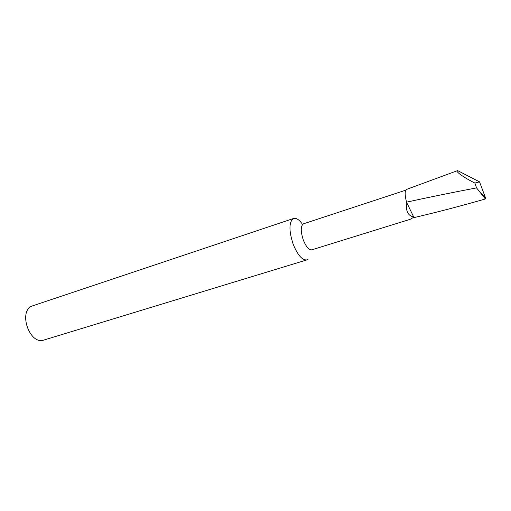 <?xml version="1.0" encoding="UTF-8"?>
<svg xmlns="http://www.w3.org/2000/svg" width="511" height="511" viewBox="0 0 511 511"><rect width="100%" height="100%" fill="white"/><g stroke="black" fill="none" stroke-linecap="round" stroke-linejoin="round"><path stroke-width="0.77" d="M405.683 190.201L303.496 223.812C300.589 225.849 300.513 231.208 303.266 239.889C306.076 246.8 308.925 250.109 311.806 249.828L410.218 219.296L413.821 217.213M406.833 202.867L406.354 207.064C406.724 212.806 409.17 216.115 413.699 216.977L406.513 202.164C428.652 197.323 451.999 192.564 476.559 187.888L485.354 198.971C460.89 205.984 437.109 212.199 414.019 217.603L413.699 216.977M301.937 223.531C298.871 219.487 296.112 217.795 293.653 218.453L292.995 218.759C288.907 222.726 288.958 231.183 293.142 244.143C297.658 255.13 302.237 260.38 306.894 259.895L307.98 259.326M293.653 218.453L31.969 306.057C17.904 311.646 29.862 345.455 43.946 340.026L306.894 259.895M485.354 198.971L485.45 197.7L479.535 181.859L474.885 183.053L476.559 187.888M406.469 189.447L457.613 170.597L479.535 181.859M480.11 192.417L485.45 197.7M457.486 170.642C454.745 171.064 463.713 177.509 474.885 183.053M406.379 189.479C404.712 190.712 404.757 194.94 406.513 202.164"/></g></svg>
